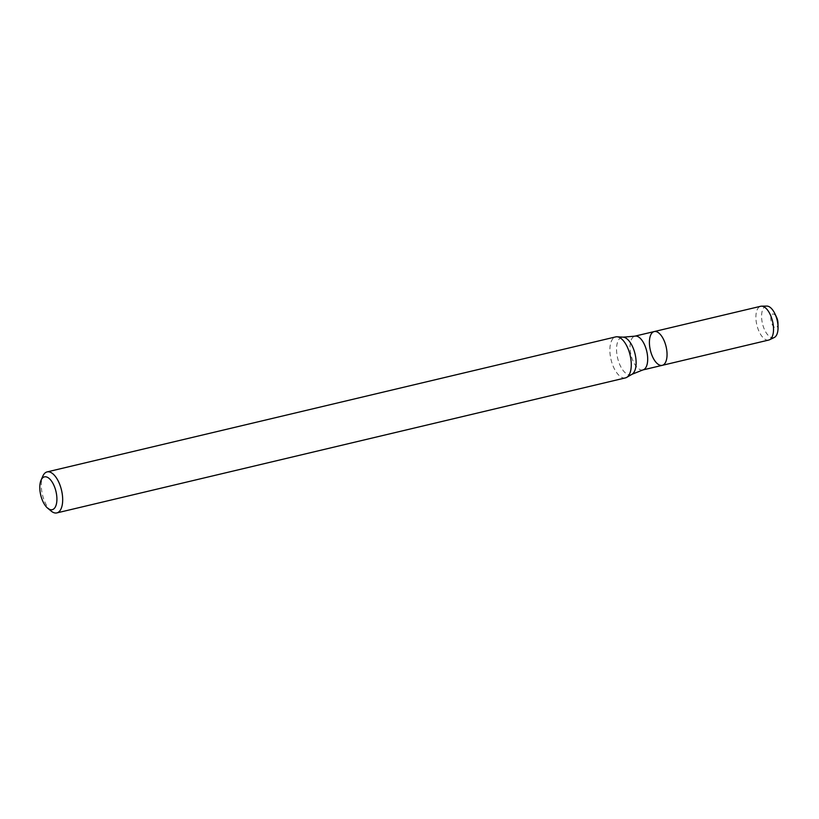 <?xml version="1.0" encoding="UTF-8"?>
<svg xmlns="http://www.w3.org/2000/svg" width="819" height="819" viewBox="0 0 819 819"><rect width="100%" height="100%" fill="white"/><g stroke="black" fill="none" stroke-linecap="round" stroke-linejoin="round"><path stroke-width="0.61" stroke-dasharray="4.09 3.07" d="M662.243 365.346A17.363 8.067 76.6 0 1 650.603 351.228A17.363 8.067 76.6 0 1 654.217 331.562M625.44 377.897A21.069 9.797 76.6 0 1 611.322 360.759A21.069 9.797 76.6 0 1 615.704 336.896M51.126 511.046A21.069 9.797 76.6 0 1 42.731 495.782A21.069 9.797 76.6 0 1 42.834 476.146M777.958 323.024A7.023 3.266 76.6 0 1 775.398 327.723A7.023 3.266 76.6 0 1 771.314 321.99A7.023 3.266 76.6 0 1 772.061 314.414A7.023 3.266 76.6 0 1 776.607 317.342M774.303 337.469A16.206 7.535 76.6 0 1 762.704 324.549A16.206 7.535 76.6 0 1 766.85 306.091M768.724 340.059A17.363 8.067 76.6 0 1 757.094 325.942A17.363 8.067 76.6 0 1 760.697 306.275M642.874 369.942A17.363 8.067 76.6 0 1 631.244 355.825A17.363 8.067 76.6 0 1 634.858 336.159M631.971 374.303A19.277 8.958 76.6 0 1 617.874 359.111A19.277 8.958 76.6 0 1 623.157 337.162"/><path stroke-width="1.23" d="M654.217 331.562A17.363 8.067 76.6 0 1 666.082 346.591A17.363 8.067 76.6 0 1 662.243 365.346A17.363 8.067 76.6 0 1 650.603 351.228A17.363 8.067 76.6 0 1 654.217 331.562A17.363 8.067 76.6 0 1 666.082 346.591A17.363 8.067 76.6 0 1 662.243 365.346L768.724 340.059A17.363 8.067 76.6 0 0 769.502 339.783A17.363 8.067 76.6 0 0 772.563 321.304A17.363 8.067 76.6 0 0 761.527 306.173A17.363 8.067 76.6 0 0 760.697 306.275L634.858 336.159A17.363 8.067 76.6 0 1 646.723 351.187A17.363 8.067 76.6 0 1 642.874 369.942L662.243 365.346M41.032 480.262L42.834 476.146A21.069 9.797 76.6 0 1 47.113 471.908L615.704 336.896A21.069 9.797 76.6 0 1 617.096 336.783A21.069 9.797 76.6 0 1 630.098 355.129A21.069 9.797 76.6 0 1 626.73 377.375A21.069 9.797 76.6 0 1 625.44 377.897L56.849 512.909A21.069 9.797 76.6 0 1 51.126 511.046L47.666 508.179A16.861 7.832 76.6 0 1 40.95 495.966A16.861 7.832 76.6 0 1 41.032 480.262A16.861 7.832 76.6 0 1 51.607 481.234A16.861 7.832 76.6 0 1 56.675 502.559A16.861 7.832 76.6 0 1 47.666 508.179M47.113 471.908A21.069 9.797 76.6 0 1 61.507 490.151A21.069 9.797 76.6 0 1 56.849 512.909M761.527 306.173L766.85 306.091A16.206 7.535 76.6 0 1 774.938 313.81L776.607 317.342A7.023 3.266 76.6 0 1 777.958 323.024L778.05 326.935A16.206 7.535 76.6 0 1 774.303 337.469L769.502 339.783M774.938 313.81A16.206 7.535 76.6 0 1 778.05 326.935M634.858 336.159L623.157 337.162A19.277 8.958 76.6 0 1 635.053 353.951A19.277 8.958 76.6 0 1 631.971 374.303L626.73 377.375M642.874 369.942L631.971 374.303M623.157 337.162L617.096 336.783"/></g></svg>

